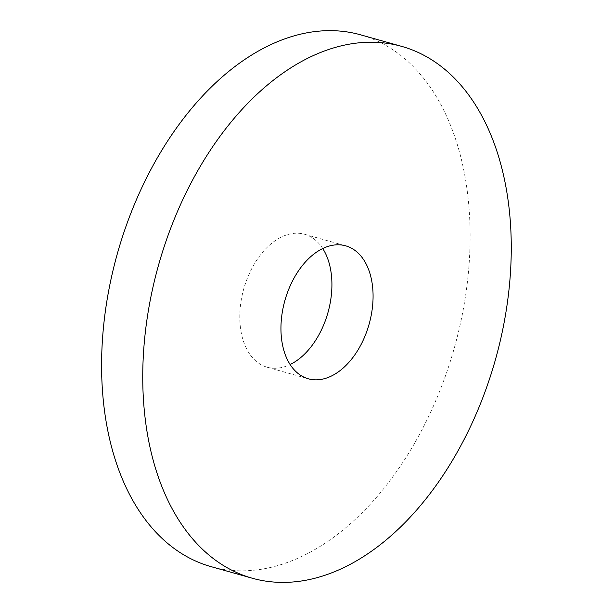 <?xml version="1.0" encoding="UTF-8"?>
<svg xmlns="http://www.w3.org/2000/svg" width="613" height="613" viewBox="0 0 613 613"><rect width="100%" height="100%" fill="white"/><g stroke="black" fill="none" stroke-linecap="round" stroke-linejoin="round"><path stroke-width="0.46" stroke-dasharray="3.06 2.3" d="M211.094 566.65A276.218 174.95 105.7 0 0 454.279 348.092A276.218 174.95 105.7 0 0 360.62 34.834M322.737 248.533A69.054 43.738 105.7 0 0 304.546 234.266A69.054 43.738 105.7 0 0 247.215 278.593A69.054 43.738 105.7 0 0 255.008 360.252A69.054 43.738 105.7 0 0 267.161 367.218A69.054 43.738 105.7 0 0 290.125 364.528M267.161 367.218L308.316 378.788M304.546 234.266L345.701 245.836"/><path stroke-width="0.92" d="M203.623 550.351A276.218 174.95 105.7 0 0 252.249 578.22A276.218 174.95 105.7 0 0 495.427 359.662A276.218 174.95 105.7 0 0 401.768 46.404A276.218 174.95 105.7 0 0 172.445 223.722A276.218 174.95 105.7 0 0 203.623 550.351M296.163 371.823A69.054 43.738 105.7 0 0 308.316 378.788A69.054 43.738 105.7 0 0 369.118 324.154A69.054 43.738 105.7 0 0 345.701 245.836A69.054 43.738 105.7 0 0 288.371 290.164A69.054 43.738 105.7 0 0 296.163 371.823M401.768 46.404L360.62 34.834A276.218 174.95 105.7 0 0 131.289 212.152A276.218 174.95 105.7 0 0 162.468 538.781A276.218 174.95 105.7 0 0 211.094 566.65L252.249 578.22M290.125 364.528A69.054 43.738 105.7 0 0 327.963 312.576A69.054 43.738 105.7 0 0 322.737 248.533"/></g></svg>
